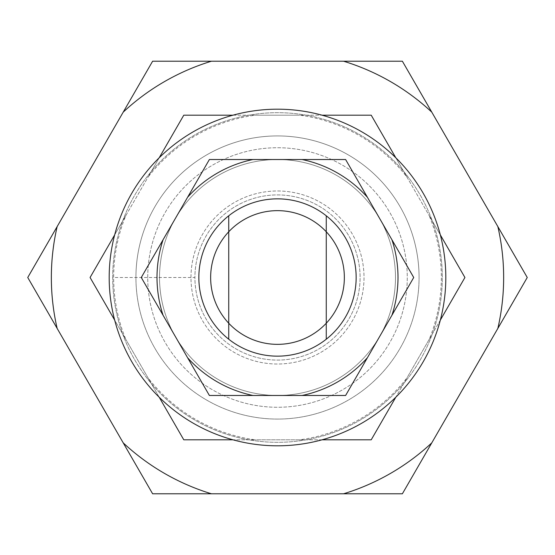 <?xml version="1.0" encoding="UTF-8"?>
<svg xmlns="http://www.w3.org/2000/svg" width="555" height="555" viewBox="0 0 555 555"><rect width="100%" height="100%" fill="white"/><g stroke="black" fill="none" stroke-linecap="round" stroke-linejoin="round"><path stroke-width="0.42" stroke-dasharray="2.77 2.08" d="M109.189 277.5A168.311 168.311 0 0 1 277.5 109.189A168.311 168.311 0 0 1 445.811 277.5A168.311 168.311 0 0 1 277.5 445.811A168.311 168.311 0 0 1 109.189 277.5M141.275 277.5L209.388 159.521L345.612 159.521L413.725 277.5L345.612 395.479L209.388 395.479L141.275 277.5M326.264 339.209A78.65 78.65 0 0 1 198.85 277.5A78.65 78.65 0 0 0 277.5 356.15A78.65 78.65 0 0 0 356.15 277.5A78.65 78.65 0 0 0 277.5 198.85A78.65 78.65 0 0 0 198.85 277.5A78.65 78.65 0 0 1 277.5 198.85A78.65 78.65 0 0 1 356.15 277.5A78.65 78.65 0 0 1 277.5 356.15A78.65 78.65 0 0 1 228.736 215.791A78.65 78.65 0 0 1 356.15 277.5A78.65 78.65 0 0 1 326.264 339.209L326.264 215.791M210.643 277.5A66.857 66.857 0 0 0 277.5 344.357A66.857 66.857 0 0 0 344.357 277.5A66.857 66.857 0 0 0 277.5 210.643A66.857 66.857 0 0 0 210.643 277.5M228.736 215.791L228.736 339.209M112.686 277.5A164.814 164.814 0 0 1 277.5 112.686A164.814 164.814 0 0 1 442.314 277.5A164.814 164.814 0 0 1 277.5 442.314A164.814 164.814 0 0 1 112.686 277.5A164.814 164.814 0 0 1 277.5 112.686A164.814 164.814 0 0 1 442.314 277.5A164.814 164.814 0 0 1 277.5 442.314A164.814 164.814 0 0 1 112.686 277.5L194.916 277.5A82.584 82.584 0 0 1 277.5 194.916A82.584 82.584 0 0 1 360.084 277.5A82.584 82.584 0 0 1 277.5 360.084A82.584 82.584 0 0 1 194.916 277.5A82.584 82.584 0 0 1 277.5 194.916A82.584 82.584 0 0 1 360.084 277.5A82.584 82.584 0 0 1 277.5 360.084A82.584 82.584 0 0 1 194.916 277.5M419.074 277.5A141.574 141.574 0 0 0 277.5 135.926A141.574 141.574 0 0 0 135.926 277.5A141.574 141.574 0 0 1 277.5 135.926A141.574 141.574 0 0 1 419.074 277.5A141.574 141.574 0 0 1 277.5 419.074A141.574 141.574 0 0 1 135.926 277.5A141.574 141.574 0 0 0 277.5 419.074A141.574 141.574 0 0 0 419.074 277.5A141.574 141.574 0 0 1 277.5 419.074A141.574 141.574 0 0 1 135.926 277.5A141.574 141.574 0 0 1 277.5 135.926A141.574 141.574 0 0 1 419.074 277.5A141.574 141.574 0 0 1 277.5 419.074A141.574 141.574 0 0 1 135.926 277.5A141.574 141.574 0 0 1 277.5 135.926A141.574 141.574 0 0 1 419.074 277.5M497.842 226.572A226.156 226.156 0 0 1 497.842 328.428L527.25 277.5L431.783 112.138L402.375 61.21L343.566 61.21A226.156 226.156 0 0 1 431.783 112.138M57.158 226.572L27.75 277.5L57.158 328.428A226.156 226.156 0 0 1 57.158 226.572L123.217 112.138A226.156 226.156 0 0 1 211.434 61.21L152.625 61.21L123.217 112.138M152.625 493.79L211.434 493.79A226.156 226.156 0 0 1 123.217 442.862L152.625 493.79M402.375 493.79L431.783 442.862A226.156 226.156 0 0 1 343.566 493.79L402.375 493.79M431.783 442.862L497.842 328.428M211.434 493.79L343.566 493.79M57.158 328.428L123.217 442.862M343.566 61.21L211.434 61.21M147.727 277.5A129.773 129.773 0 0 1 277.5 147.727A129.773 129.773 0 0 1 407.273 277.5A129.773 129.773 0 0 1 277.5 407.273A129.773 129.773 0 0 1 147.727 277.5A129.773 129.773 0 0 1 277.5 147.727A129.773 129.773 0 0 1 407.273 277.5A129.773 129.773 0 0 1 277.5 407.273A129.773 129.773 0 0 1 147.727 277.5M395.479 277.5A117.979 117.979 0 0 0 277.5 159.521A117.979 117.979 0 0 0 159.521 277.5A117.979 117.979 0 0 1 277.5 159.521A117.979 117.979 0 0 1 395.479 277.5A117.979 117.979 0 0 1 277.5 395.479A117.979 117.979 0 0 1 159.521 277.5A117.979 117.979 0 0 1 277.5 159.521A117.979 117.979 0 0 1 395.479 277.5A117.979 117.979 0 0 1 277.5 395.479A117.979 117.979 0 0 1 159.521 277.5A117.979 117.979 0 0 1 277.5 159.521A117.979 117.979 0 0 1 395.479 277.5A117.979 117.979 0 0 1 277.5 395.479A117.979 117.979 0 0 1 159.521 277.5A117.979 117.979 0 0 0 277.5 395.479A117.979 117.979 0 0 0 395.479 277.5M190.982 277.5A86.518 86.518 0 0 1 277.5 190.982A86.518 86.518 0 0 1 364.018 277.5A86.518 86.518 0 0 1 277.5 364.018A86.518 86.518 0 0 1 190.982 277.5A86.518 86.518 0 0 1 277.5 190.982A86.518 86.518 0 0 1 364.018 277.5A86.518 86.518 0 0 1 277.5 364.018A86.518 86.518 0 0 1 190.982 277.5M440.337 320.096L429.181 339.41A163.829 163.829 0 0 0 429.181 215.59L440.337 234.904M114.663 234.904L125.819 215.59A163.829 163.829 0 0 0 125.819 339.41L114.663 320.096M159.195 397.22L148.046 377.906A163.829 163.829 0 0 0 255.272 439.817L232.968 439.817M232.968 115.183L255.272 115.183A163.829 163.829 0 0 0 148.046 177.094L159.195 157.78M395.805 157.78L406.954 177.094A163.829 163.829 0 0 0 299.728 115.183L322.032 115.183M322.032 439.817L299.728 439.817A163.829 163.829 0 0 0 406.954 377.906L395.805 397.22M429.181 339.41L406.954 377.906M371.212 439.817L464.923 277.5L371.212 115.183L183.788 115.183L90.076 277.5L183.788 439.817L371.212 439.817M299.728 439.817L255.272 439.817M148.046 377.906L125.819 339.41M255.272 115.183L299.728 115.183M406.954 177.094L429.181 215.59M125.819 215.59L148.046 177.094"/><path stroke-width="0.83" d="M109.189 277.5A168.311 168.311 0 0 1 277.5 109.189A168.311 168.311 0 0 1 445.811 277.5A168.311 168.311 0 0 1 277.5 445.811A168.311 168.311 0 0 1 109.189 277.5M391.927 315.254A120.497 120.497 0 0 0 391.927 239.746L413.725 277.5L345.612 395.479L302.017 395.479A120.497 120.497 0 0 0 367.41 357.718M163.073 315.254L141.275 277.5L163.073 239.746A120.497 120.497 0 0 0 163.073 315.254L187.59 357.718A120.497 120.497 0 0 0 252.983 395.479L209.388 395.479L187.59 357.718M356.15 277.5A78.65 78.65 0 0 1 326.264 339.209L326.264 323.232A66.857 66.857 0 0 1 210.643 277.5A66.857 66.857 0 0 1 326.264 231.768A66.857 66.857 0 0 1 326.264 323.232L326.264 215.791A78.65 78.65 0 0 1 356.15 277.5M228.736 339.209A78.65 78.65 0 0 1 228.736 215.791L228.736 339.209A78.65 78.65 0 0 0 326.264 339.209M209.388 159.521L252.983 159.521A120.497 120.497 0 0 0 187.59 197.282L209.388 159.521M345.612 159.521L367.41 197.282A120.497 120.497 0 0 0 302.017 159.521L345.612 159.521M302.017 395.479L252.983 395.479M367.41 197.282L391.927 239.746M252.983 159.521L302.017 159.521M163.073 239.746L187.59 197.282M326.264 215.791A78.65 78.65 0 0 0 228.736 215.791M497.842 328.428A226.156 226.156 0 0 0 497.842 226.572L527.25 277.5L431.783 442.862L402.375 493.79L343.566 493.79A226.156 226.156 0 0 0 431.783 442.862M57.158 328.428L27.75 277.5L57.158 226.572A226.156 226.156 0 0 0 57.158 328.428L123.217 442.862A226.156 226.156 0 0 0 211.434 493.79L152.625 493.79L123.217 442.862M152.625 61.21L211.434 61.21A226.156 226.156 0 0 0 123.217 112.138L152.625 61.21M402.375 61.21L431.783 112.138A226.156 226.156 0 0 0 343.566 61.21L402.375 61.21M343.566 493.79L211.434 493.79M211.434 61.21L343.566 61.21M431.783 112.138L497.842 226.572M57.158 226.572L123.217 112.138M440.337 234.904L464.923 277.5L440.337 320.096M114.663 320.096L90.076 277.5L114.663 234.904M232.968 439.817L183.788 439.817L159.195 397.22M159.195 157.78L183.788 115.183L232.968 115.183M322.032 115.183L371.212 115.183L395.805 157.78M395.805 397.22L371.212 439.817L322.032 439.817"/></g></svg>
